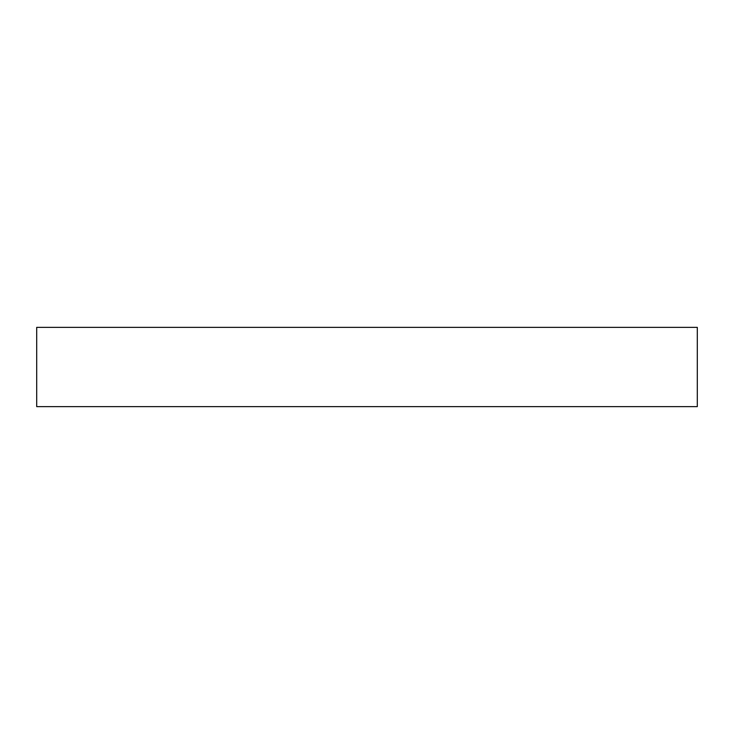 <?xml version="1.0" encoding="UTF-8"?>
<svg xmlns="http://www.w3.org/2000/svg" width="734" height="734" viewBox="0 0 734 734"><rect width="100%" height="100%" fill="white"/><g stroke="black" fill="none" stroke-linecap="round" stroke-linejoin="round"><path stroke-width="1.1" d="M36.7 327.364L36.7 406.636L36.7 327.364L697.3 327.364L697.3 406.636L697.3 327.364L36.7 327.364M697.3 406.636L36.7 406.636L697.3 406.636"/></g></svg>
